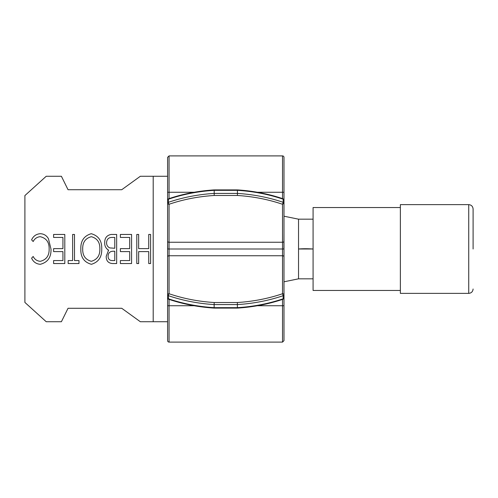 <?xml version="1.0" encoding="UTF-8"?>
<svg xmlns="http://www.w3.org/2000/svg" width="498" height="498" viewBox="0 0 498 498"><rect width="100%" height="100%" fill="white"/><g stroke="black" fill="none" stroke-linecap="round" stroke-linejoin="round"><path stroke-width="0.75" d="M313.08 278.824L298.532 278.824L298.532 249L313.08 249L313.08 290.459L400.361 290.459M313.08 219.176L298.532 219.176L298.532 249C302.79 248.651 307.639 248.651 313.08 249L313.08 207.542L400.361 207.542M298.514 219.176L283.985 216.207M298.532 278.824L283.985 281.793M473.1 249L473.1 208.992L473.1 249M468.736 204.628L400.361 204.628L400.361 293.372L468.736 293.372L468.736 204.628C471.369 204.902 472.826 206.359 473.1 208.992M153.203 321.739L140.349 321.739L121.742 308.287L68.039 308.287L61.391 321.739L46.233 321.739L24.9 302.435L24.9 195.565L46.233 176.261L61.391 176.261L68.039 189.713L121.742 189.713L140.349 176.261L153.203 176.261L153.203 321.739L167.602 321.739M167.602 176.261L153.203 176.261M120.379 260.566L120.379 263.548L131.572 263.548L131.572 234.452L120.379 234.452L120.379 237.434L129.704 237.434L129.704 248.626L120.379 248.626L120.379 251.608L129.704 251.608L129.704 260.566L120.379 260.566M91.246 233.705C84.031 235.822 80.564 240.92 80.838 249.012C80.552 257.186 84.075 262.284 91.414 264.295C98.585 262.097 102.022 256.956 101.729 248.869C101.972 240.802 98.48 235.747 91.246 233.705M53.61 260.566L53.61 263.548L64.802 263.548L64.802 234.452L53.61 234.452L53.61 237.434L62.935 237.434L62.935 248.626L53.61 248.626L53.61 251.608L62.935 251.608L62.935 260.566L53.61 260.566M40.363 261.307C37.082 261.07 34.679 259.452 33.167 256.458L31.604 258.207C33.347 261.96 36.242 263.99 40.288 264.295C47.684 262.39 51.25 257.348 51.001 249.168L48.474 238.797C46.663 235.554 43.924 233.861 40.263 233.705C36.242 234.035 33.354 236.071 31.604 239.812L33.167 241.542C34.679 238.598 37.033 236.986 40.238 236.693C46.358 238.162 49.327 242.252 49.134 248.969C49.327 255.623 46.401 259.732 40.363 261.307C46.401 259.732 49.327 255.623 49.134 248.969M68.158 263.548L78.977 263.548L78.977 260.566L74.501 260.566L74.501 234.452L72.633 234.452L72.633 260.566L68.158 260.566L68.158 263.548M106.205 256.339C106.186 260.865 108.346 263.268 112.673 263.548L116.65 263.548L116.65 234.452L111.178 234.452C106.809 235.261 104.655 238.019 104.711 242.713C104.58 245.993 105.875 248.471 108.589 250.145L106.205 256.339M148.728 251.608L148.728 263.548L150.595 263.548L150.595 234.452L148.728 234.452L148.728 248.626L138.656 248.626L138.656 234.452L136.788 234.452L136.788 263.548L138.656 263.548L138.656 251.608L148.728 251.608M101.729 248.869C102.022 256.956 98.585 262.097 91.414 264.295M40.238 236.693C37.033 236.986 34.679 238.598 33.167 241.542M51.001 249.168C51.25 257.348 47.684 262.39 40.288 264.295M107.12 249.162L108.589 250.145L108.159 250.562M109.815 247.911C107.63 246.908 106.547 245.172 106.578 242.713C106.784 239.14 108.664 237.384 112.224 237.434L114.783 237.434L114.783 248.253L109.815 247.911C107.63 246.908 106.547 245.172 106.578 242.713C106.784 239.14 108.664 237.384 112.224 237.434M112.33 260.566C109.554 260.504 108.134 259.078 108.072 256.283C108.265 252.828 110.102 251.148 113.569 251.241L114.783 251.241L114.783 260.566L112.33 260.566C109.554 260.504 108.134 259.078 108.072 256.283M91.327 236.693C97.191 238.312 100.036 242.37 99.861 248.882C100.067 255.449 97.222 259.589 91.327 261.307C85.401 259.663 82.525 255.567 82.705 249.019C82.494 242.414 85.363 238.305 91.327 236.693M167.602 228.675L167.602 340.651A1.457 1.457 0 0 0 169.059 342.101L282.528 342.101L282.528 305.735L257.429 305.735M167.602 227.181L167.602 192.265L169.059 192.265L169.059 155.899L282.528 155.899A1.457 1.457 0 0 1 283.985 157.349L283.985 203.234L282.522 204.267C268.241 199.418 253.196 196.486 237.384 195.477L214.202 195.477C198.409 196.486 183.364 199.412 169.059 204.261L169.059 249L167.702 249L167.602 241.225A1.457 1.027 0 0 0 169.059 242.252L282.528 242.252L282.522 204.267L283.163 202.306A132.294 93.543 180 0 0 237.446 193.417L237.384 195.477M167.602 279.141L167.602 233.413M282.528 299.385L282.528 305.735L283.985 305.735L283.985 340.651L283.985 294.766A1.457 1.027 180 0 1 283.163 295.694L282.522 293.739A1.457 1.027 -0 0 1 283.985 294.766L283.985 256.775A1.457 1.027 180 0 0 282.528 255.748L282.522 293.739C268.223 298.588 253.177 301.514 237.384 302.523L237.384 307.664M283.985 234.813L283.985 259.863M283.985 251.397L283.985 263.187M283.985 233.413L283.885 249L169.059 249L169.059 255.748A1.457 1.027 -0 0 0 167.602 256.775M283.985 250.127L283.985 203.234A1.457 1.027 180 0 0 283.163 202.306L283.163 199.219A1.457 0.448 -71.2 0 0 282.995 198.77L282.995 198.77C268.559 193.878 253.37 190.921 237.434 189.906L214.159 189.906C198.216 190.921 183.034 193.878 168.592 198.77A1.457 0.448 71.2 0 0 168.43 199.219L168.43 202.306A1.457 0.448 71.2 0 0 169.059 204.261A1.457 1.027 180 0 1 167.602 203.234L167.602 241.225M283.985 241.885L283.985 250.457M167.602 192.265L167.602 157.349L167.602 192.265M167.602 263.187L167.602 259.832M167.602 250.127L167.602 258.86M283.985 247.873L283.985 241.225A1.457 1.027 0 0 1 282.528 242.252L282.528 255.748L169.059 255.748L169.059 293.739C183.357 298.588 198.409 301.514 214.202 302.523L214.14 304.583L237.446 304.583A132.294 93.543 0 0 0 283.163 295.694L283.163 298.781A1.457 1.027 0 0 0 283.985 297.854L282.995 299.23A1.457 0.448 71.2 0 0 283.163 298.781A132.294 93.543 180 0 1 237.446 307.664L214.202 307.664M167.602 249L169.059 249M167.602 238.137L167.602 247.873M169.059 298.881A1.457 1.027 -0 0 1 168.43 298.781A1.457 0.448 -71.2 0 0 168.592 299.23C183.034 304.122 198.223 307.079 214.159 308.094L237.434 308.094C253.37 307.079 268.559 304.122 282.995 299.23M168.43 298.781A132.294 93.543 180 0 0 214.14 307.664L214.14 304.583A132.294 93.543 0 0 1 168.43 295.694A1.457 0.448 -71.2 0 1 169.059 293.739A1.457 1.027 -0 0 0 167.602 294.766A1.457 1.027 180 0 0 168.43 295.694L168.43 298.781A1.457 1.027 0 0 1 167.602 297.854A1.457 1.457 0 0 0 168.592 299.23M214.202 195.477L214.202 190.336M237.384 190.336L237.446 193.417L214.14 193.417A132.294 93.543 180 0 0 168.43 202.306A1.457 1.027 180 0 0 167.602 203.234L167.602 200.146A1.457 1.457 0 0 1 168.592 198.77M282.995 198.77L283.985 200.146A1.457 1.027 180 0 0 283.163 199.219A132.294 93.543 180 0 0 237.446 190.336L214.14 190.336A132.294 93.543 180 0 0 168.43 199.219A1.457 1.027 180 0 0 167.602 200.146M194.164 305.735L169.059 305.735L169.059 342.101M169.059 299.385L169.059 305.735L167.602 305.735M283.985 192.265L282.528 192.265L282.528 155.899M169.059 198.615L169.059 192.265L194.164 192.265M257.429 192.265L282.528 192.265L282.528 198.615M214.202 302.523L237.384 302.523M468.736 293.372C471.369 293.098 472.826 291.641 473.1 289.008M282.528 342.101L283.985 340.651M169.059 155.899L167.602 157.349"/></g></svg>
